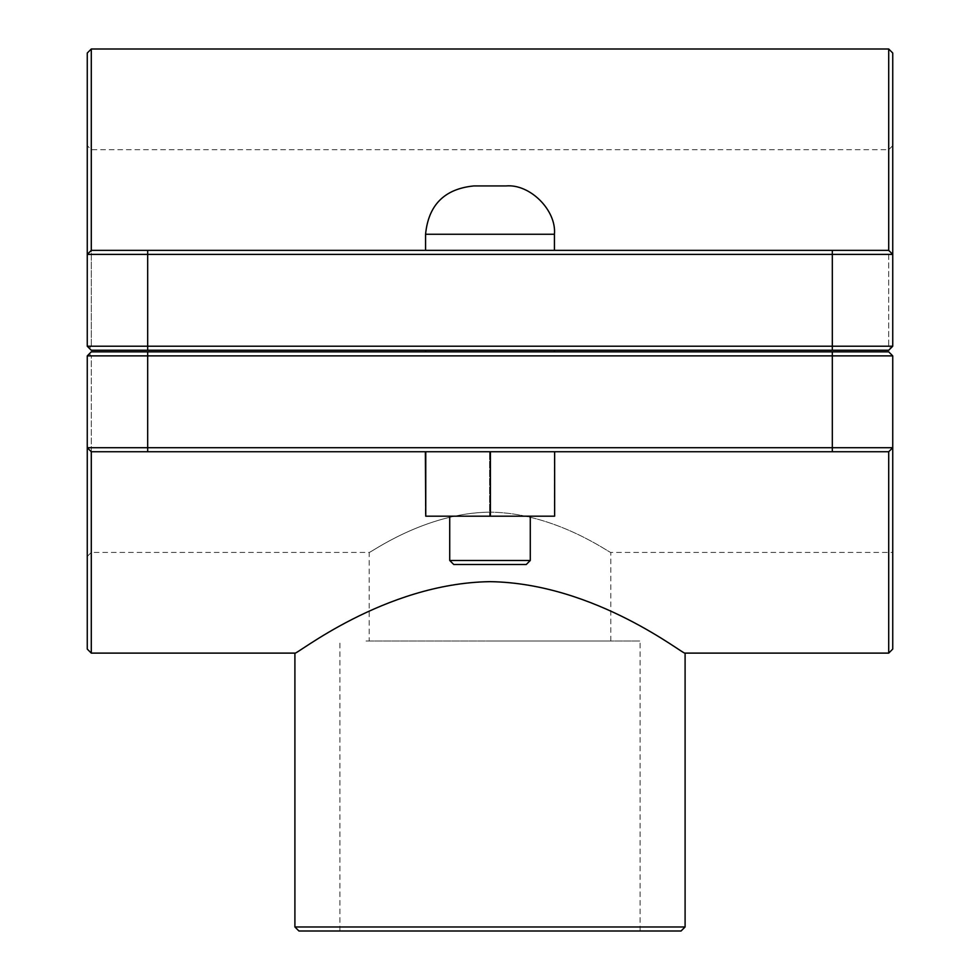 <?xml version="1.0" encoding="UTF-8"?>
<svg xmlns="http://www.w3.org/2000/svg" width="980" height="980" viewBox="0 0 980 980"><rect width="100%" height="100%" fill="white"/><g stroke="black" fill="none" stroke-linecap="round" stroke-linejoin="round"><path stroke-width="0.73" stroke-dasharray="4.9 3.68" d="M87.257 649.079L87.257 447.713L91.287 451.743L888.713 451.743L91.287 451.743L91.287 653.109M888.713 653.109L888.713 451.743L892.743 447.713L892.743 649.079M294.907 653.109C294.747 656.294 383.719 583.223 490 581.654C596.281 583.223 685.253 656.294 685.094 653.109M490 350.252L554.435 350.252L490 350.252M490 351.857L425.565 351.857L490 351.857M490 250.366L425.565 250.366L490 250.366M490 560.474L449.722 560.474L530.278 560.474L449.722 560.474L453.752 564.505L526.248 564.505L453.752 564.505L526.248 564.505L530.278 560.474L490 560.474M490 516.178L530.278 516.178L490 516.178M554.631 451.743L554.631 516.178L425.369 516.178L554.631 516.178L425.369 516.178L425.369 451.743L554.631 451.743L554.239 516.178L554.239 451.743L489.596 451.743L489.596 516.178L489.596 451.743L425.369 451.743L554.631 451.743L490.404 451.743L490.404 516.178M554.435 234.257C556.603 210.345 530.021 183.775 506.109 185.931L473.891 185.931C444.553 188.821 428.444 204.93 425.565 234.257L554.435 234.257L425.565 234.257L554.435 234.257L554.435 250.366M490.404 451.743L425.761 451.743L425.761 516.178M89.278 348.243L87.257 346.222L89.278 348.243L91.287 346.222L89.278 348.243L87.257 346.222L87.257 53.03M890.722 348.243L892.743 346.222L892.743 145.653L892.743 346.222L890.722 348.243L888.713 346.222L890.722 348.243L888.713 350.252L892.743 346.222L892.743 254.396L87.257 254.396L91.287 250.366L87.257 254.396L91.287 250.366L888.713 250.366L888.713 49M91.287 346.222L91.287 149.683L91.287 346.222L888.713 346.222L888.713 149.683L888.713 346.222L91.287 346.222M892.743 53.03L892.743 254.396L888.713 250.366L892.743 254.396M87.257 346.222L892.743 346.222M888.713 350.252L91.287 350.252M91.287 49L91.287 250.366L888.713 250.366L91.287 250.366M91.287 351.857L888.713 351.857L91.287 351.857L888.713 351.857L892.743 355.887L888.713 351.857L892.743 355.887L91.287 355.887L91.287 552.426L91.287 355.887L892.743 355.887L892.743 552.426L892.743 355.887L892.743 447.713L888.713 451.743L91.287 451.743L87.257 447.713L87.257 355.887L87.257 556.456L87.257 355.887L91.287 351.857L89.278 353.866L91.287 355.887L89.278 353.866M490 512.148C424.291 512.724 368.835 554.104 369.178 552.426C368.835 554.104 424.291 512.724 490 512.148C555.709 512.724 611.165 554.104 610.822 552.426C611.165 554.104 555.709 512.724 490 512.148M892.743 355.887L87.257 355.887M87.257 447.713L892.743 447.713L888.713 451.743M490 641.03L610.822 641.03L490 641.03M366.03 641.03L640.075 641.03L366.03 641.03M294.907 926.97L685.094 926.97M366.03 931L640.075 931L366.03 931M681.063 931L298.937 931M832.326 350.252L832.326 250.366M147.674 350.252L147.674 250.366M147.674 351.857L147.674 451.743M832.326 351.857L832.326 451.743M449.722 516.178L449.722 560.474M530.278 516.178L530.278 560.474M425.565 234.257L425.565 250.366M425.565 350.252L425.565 351.857M554.435 350.252L554.435 351.857M892.743 145.653L888.713 149.683L91.287 149.683L87.257 145.653M87.257 556.456L91.287 552.426L369.178 552.426L369.178 641.03M610.822 641.03L610.822 552.426L892.743 552.426M640.075 931L640.075 641.03M339.925 931L339.925 641.03"/><path stroke-width="1.47" d="M91.287 653.109L91.287 451.743L87.257 447.713L87.257 649.079L91.287 653.109L294.907 653.109L294.907 926.97L685.094 926.97L685.094 653.109C685.253 656.294 596.281 583.223 490 581.654C383.719 583.223 294.747 656.294 294.907 653.109M87.257 355.887L892.743 355.887L888.713 351.857L91.287 351.857L87.257 355.887L87.257 447.713L91.287 451.743L888.713 451.743L888.713 653.109L685.094 653.109M530.278 560.474L526.248 564.505L453.752 564.505L449.722 560.474L530.278 560.474L530.278 516.178M554.631 451.743L554.631 516.178L490.404 516.178L490.404 451.743M425.761 451.743L425.761 516.178L490.404 516.178M425.369 451.743L425.761 516.178M490 185.931L506.109 185.931C530.021 183.775 556.603 210.345 554.435 234.257L425.565 234.257C428.444 204.93 444.553 188.821 473.891 185.931L490 185.931M890.722 348.243L888.713 350.252L91.287 350.252L87.257 346.222L147.674 346.222L147.674 254.396L892.743 254.396L892.743 53.03L888.713 49L888.713 250.366L892.743 254.396L888.713 250.366L91.287 250.366L91.287 49L888.713 49M888.713 350.252L892.743 346.222L147.674 346.222L147.674 350.252M91.287 49L87.257 53.03L87.257 346.222M91.287 250.366L87.257 254.396L147.674 254.396L147.674 250.366M892.743 346.222L892.743 254.396M91.287 350.252L89.278 348.243M888.713 653.109L892.743 649.079L892.743 355.887M888.713 451.743L892.743 447.713L87.257 447.713M89.278 353.866L91.287 351.857M294.907 926.97L298.937 931L681.063 931L685.094 926.97M832.326 350.252L832.326 250.366M832.326 351.857L832.326 451.743M147.674 351.857L147.674 451.743M554.435 351.857L554.435 350.252M425.565 351.857L425.565 350.252M554.435 250.366L554.435 234.257M425.565 250.366L425.565 234.257M449.722 560.474L449.722 516.178"/></g></svg>
